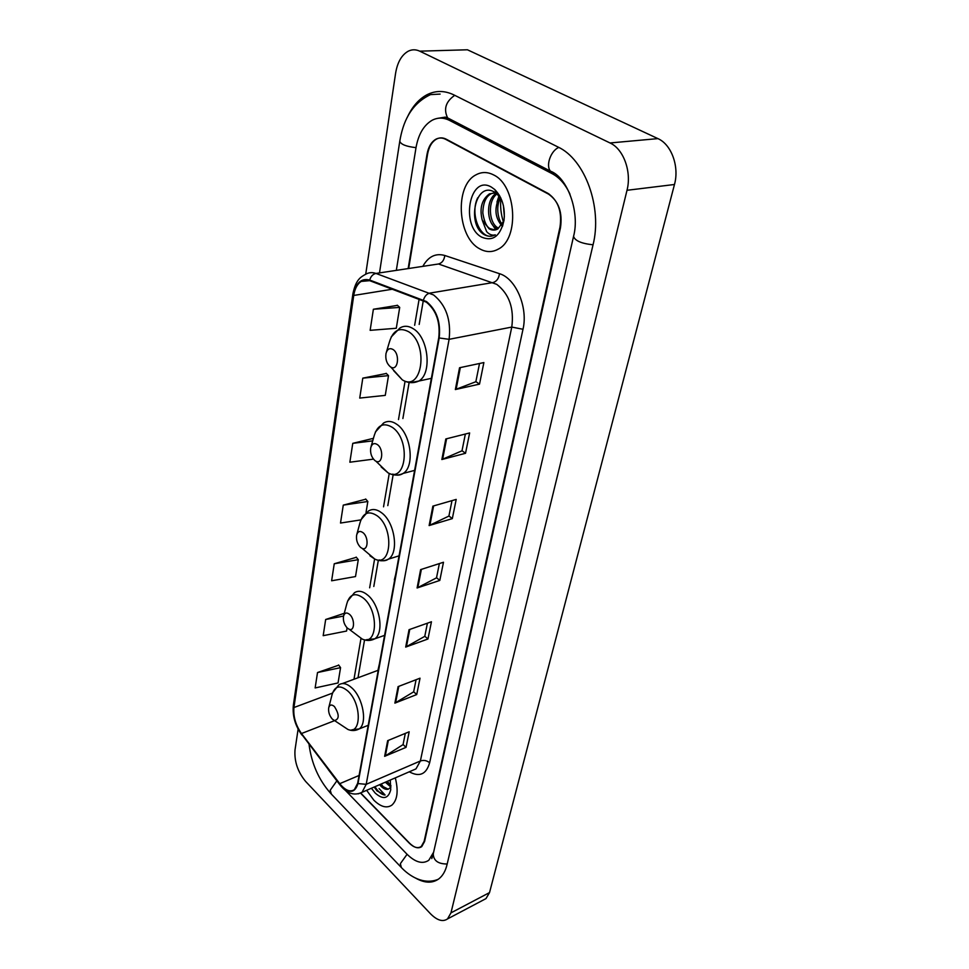 <?xml version="1.0" encoding="UTF-8"?>
<svg xmlns="http://www.w3.org/2000/svg" width="969" height="969" viewBox="0 0 969 969"><rect width="100%" height="100%" fill="white"/><g stroke="black" fill="none" stroke-linecap="round" stroke-linejoin="round"><path stroke-width="1.45" d="M379.424 663.717L377.934 670.378M395.655 574.556L394.322 579.837M409.984 495.849L408.918 499.689M425.355 411.401L424.737 413.4M500.864 198.136C500.101 206.264 500.937 214.185 503.383 221.901M360.613 793.187L409.184 843.054C413.836 847.609 417.869 848.735 421.285 846.446L424.143 841.322L559.997 227.037C562.165 211.714 558.18 200.51 548.042 193.412L446.249 139.209C442.881 137.477 439.611 137.441 436.438 139.112C431.859 141.813 428.892 146.864 427.547 154.277L408.785 267.856M328.164 769.434L339.453 784.236M345.473 790.462L406.835 854.04C415.253 862.349 422.581 864.433 428.795 860.266L433.615 852.211M570.026 194.285C565.581 184.546 559.658 177.69 552.245 173.717L449.471 120.386C443.499 117.406 437.722 117.37 432.126 120.265C423.719 125.195 418.342 134.412 415.967 147.906L396.43 269.721M298.113 729.112L295.012 749.945C294.213 761.392 297.762 771.905 305.659 781.474L430.466 913.743C437.116 920.429 442.797 922.149 447.521 918.927L450.96 912.871L627.004 190.287C631.836 171.937 623.588 149.008 610.022 142.964L419.722 51.163C415.822 49.346 412.007 49.346 408.264 51.187C401.638 54.93 397.423 62.295 395.594 73.281L365.725 274.227M483.386 899.983L485.978 898.614L489.527 892.594L674.472 184.498C679.499 166.656 671.456 144.442 657.915 138.615L467.433 49.782L419.722 51.163M415.798 878.217C424.919 883.304 432.683 883.449 439.102 878.653C442.869 875.601 445.522 870.913 447.048 864.578L592.967 245.157C602.585 207.863 585.228 159.461 557.962 146.985L453.843 94.877C444.529 90.408 435.541 90.383 426.869 94.805C418.693 99.226 412.152 106.784 407.222 117.467M447.86 118.242L446.079 118.981M493.645 174.941C487.552 171.792 481.678 171.755 476.021 174.82C454.473 185.418 457.295 237.175 479.522 248.718C485.941 252.4 492.216 252.521 498.357 249.081C519.566 238.713 516.538 185.503 493.645 174.941C487.552 171.792 481.678 171.755 476.021 174.82C454.473 185.418 457.295 237.175 479.522 248.718C485.941 252.4 492.216 252.521 498.357 249.081C519.566 238.713 516.538 185.503 493.645 174.941M366.633 790.316L373.852 800.188C380.708 806.886 386.704 808.534 391.851 805.154C397.411 800.091 398.562 790.995 395.304 777.865C398.562 790.995 397.411 800.091 391.851 805.154C386.704 808.534 380.708 806.886 373.852 800.188L366.633 790.316M426.372 302.171C436.28 310.322 440.411 322.156 438.763 337.697L357.67 783.243L354.339 789.674C350.063 792.376 345.194 790.365 339.756 783.667L301.48 733.533C295.666 725.175 293.147 716.515 293.934 707.54L353.733 295.448C354.799 288.689 357.282 284.014 361.207 281.41L369.673 280.671L426.372 302.171M426.469 301.553L369.686 280.041C361.183 277.946 355.744 282.996 353.358 295.194L293.631 707.237C292.832 716.43 295.412 725.309 301.371 733.872L339.634 784.006C348.561 793.926 354.678 793.781 357.997 783.57L439.187 337.975C440.871 322.047 436.644 309.91 426.469 301.553M405.308 733.388L403.056 744.628L384.645 756.329L406.035 747.353L409.184 731.789L387.661 740.655L384.645 756.329M403.08 744.507L406.035 747.353M416.076 679.717L413.642 691.866L394.892 703.119L416.718 694.567L420.025 678.191L398.077 686.621L394.892 703.119M413.666 691.745L416.718 694.567M427.414 623.188L424.773 636.342L405.696 647.086L427.959 638.995L431.447 621.759L409.051 629.693L405.696 647.086M424.797 636.233L427.959 638.995M479.51 363.496L475.852 381.725L455.345 389.55L479.522 384.112L483.882 362.563L459.548 367.748L455.345 389.55M475.876 381.629L479.522 384.112M465.362 434.027L461.995 450.815L441.852 459.524L465.532 453.286L469.638 432.949L445.813 438.957L441.852 459.524M462.007 450.706L465.532 453.286M452.002 500.622L448.901 516.077L429.122 525.561L452.317 518.621L456.205 499.41L432.864 506.133L429.122 525.561M448.926 515.968L452.317 518.621M439.369 563.57L436.51 577.839L417.094 587.977L439.805 580.431L443.487 562.25L420.631 569.615L417.094 587.977M436.534 577.718L439.805 580.431M360.795 793.09L409.621 843.224C414.284 847.778 418.329 848.917 421.733 846.627L424.592 841.492L560.482 227.763C562.662 212.441 558.677 201.225 548.527 194.127L445.679 139.33C442.324 137.598 439.054 137.574 435.88 139.221C431.302 141.922 428.346 146.973 427.002 154.386L408.264 267.928M344.286 613.304L325.669 619.494L323.186 635.676L346.575 631.049L347.096 627.851M338.762 665.17L317.517 672.534L315.143 687.942L338.048 682.951L340.567 667.641L338.593 664.952M373.428 438.339L352.764 443.342L349.857 462.213L373.465 459.136M386.352 373.489L362.794 378.14L359.729 398.077L385.262 395.376L388.508 375.633L386.159 373.295M397.46 305.368L373.38 309.256L370.146 330.332L396.285 328.273L399.712 307.403L397.266 305.187M356.362 557.296L334.244 563.764L331.628 580.782L355.514 576.555L358.288 559.67L356.18 557.09M365.834 499.192L343.268 505.128L340.507 523.042L360.856 519.893M366.016 512.601L367.845 501.494L365.664 498.987M343.268 505.128L367.845 501.494M352.764 443.342L372.714 440.871M362.794 378.14L388.508 375.633M373.38 309.256L399.712 307.403M334.244 563.764L358.288 559.67M325.669 619.494L343.547 616.066M317.517 672.534L340.567 667.641M504.364 216.838L503.396 205.561M502.536 226.467C494.771 218.098 493.887 207.996 499.871 196.162M503.008 225.002C498.793 222.18 494.905 207.293 500.634 197.64M497.872 228.926L495.753 227.909C486.365 222.664 485.844 198.911 496.31 193.364M497.618 227.654C488.788 222.64 487.468 200.765 497.012 193.957M495.014 229.98L490.144 228.672C486.656 227.073 484.209 221.828 482.816 212.938C483.119 202.763 485.966 196.344 491.344 193.643L489.442 193.861C481.775 199.59 479.364 208.299 482.199 219.999L489.115 228.805C492.095 230.465 495.002 230.513 497.836 228.938L503.614 221.247M489.442 193.861L495.619 192.831M491.344 193.643L495.171 192.528M502.051 200.995L497.267 194.2L494.517 192.116C475.682 180.731 466.695 222.991 483.168 234.001L484.04 234.546C487.879 236.715 491.634 236.811 495.304 234.837C492.264 235.697 489.381 234.631 486.62 231.627L482.453 220.69M491.331 187.065C469.468 174.141 460.118 226.056 481.726 237.163C492.846 241.802 500.283 236.194 504.013 220.363C505.333 207.548 502.245 197.264 494.735 189.512L491.331 187.065M491.658 236.133C479.885 238.362 469.795 213.798 477.717 197.773M495.753 229.823L491.913 223.875M496.976 202.073L499.253 195.108M390.265 366.718L390.81 367.069C398.005 371.611 400.342 354.121 393.087 349.53C389.671 347.653 387.309 348.961 386.001 353.479C385.25 359.075 386.667 363.496 390.265 366.718M374.846 460.529L375.924 461.208C382.525 464.878 384.027 449.253 377.462 444.638C374.191 442.591 371.951 443.657 370.739 447.823C370.073 453.007 371.442 457.235 374.846 460.529M360.577 547.4L362.079 548.345C368.111 551.361 368.983 537.262 363 532.671C359.874 530.491 357.743 531.327 356.616 535.179C356.023 539.987 357.343 544.057 360.577 547.4M347.314 628.069L349.167 629.256C354.666 631.752 355.054 618.949 349.567 614.37C346.575 612.081 344.552 612.723 343.498 616.296C342.965 620.778 344.237 624.702 347.314 628.069M332.355 719.131L334.511 720.561C339.429 719.168 339.404 714.504 334.426 706.558C331.58 704.16 329.666 704.596 328.685 707.854C328.212 711.985 329.436 715.74 332.355 719.131M390.895 787.082L385.323 782.201M390.991 785.726L386.885 781.523M379.618 784.672L381.047 786.295C383.639 788.827 386.037 789.796 388.254 789.19L382.04 786.065L380.647 784.236M374.191 787.034L377.038 790.958L385.117 795.028L379.085 788.584M371.406 788.245L375.221 793.09C383.07 799.922 388.242 798.856 390.725 789.88L390.277 780.045M388.254 789.19L390.822 787.228M385.117 795.028C381.592 794.786 378.201 792.012 374.967 786.695M384.112 788.015L381.217 783.982M390.265 785.241L387.418 781.293M447.181 863.997C438.109 864.021 433.47 860.642 433.252 853.846L568.04 260.625M401.348 867.509L400.354 863.67L407.077 854.295M331.398 794.132L330.223 790.219L336.582 781.256M430.502 94.611C410.299 104.264 402.934 122.663 399.773 141.232C400.827 144.417 406.241 146.549 416.016 147.639M454.727 95.325C445.776 101.575 443.402 109.085 447.605 117.879L451.942 120.132M558.81 147.433C550.767 150.619 545.499 165.796 550.501 171.174L554.401 173.33M593.052 244.794C581.376 243.57 574.883 240.748 573.563 236.327C580.08 212.187 567.422 177.327 550.501 171.174L447.605 117.879L445.243 117.128L437.794 118.327M489.527 892.594L450.96 912.871M657.915 138.615L610.022 142.964M674.472 184.498L627.004 190.287M452.099 120.204L449.471 120.386M554.607 173.463L552.245 173.717M423.211 265.676C428.649 256.385 435.844 252.982 444.795 255.489L499.483 273.694C515.859 278.382 528.25 307.464 522.994 329.278L429.642 762.748C426.82 760.471 423.732 759.878 420.376 760.98L511.777 327.074C514.224 308.275 509.209 294.031 496.734 284.341L438.497 263.992L375.972 273.44C372.932 274.118 370.836 276.322 369.686 280.041M429.642 762.748C426.299 774.352 419.504 777.368 409.269 771.796M412.479 770.403L415.98 768.889L420.376 760.98L366.197 784.321L362.031 792.315L358.336 793.829M353.358 295.194L352.898 293.813C355.829 279.859 360.347 277.231 365.458 274.384C368.704 272.434 372.217 272.119 375.972 273.44L433.603 294.964C446.055 305.102 451.227 319.891 449.107 339.32L439.187 337.975M423.441 300.015C424.676 296.151 426.82 293.849 429.897 293.098L492.991 282.573C496.625 281.495 498.793 278.539 499.483 273.694M293.631 707.237L293.341 705.396C292.384 715.716 295.109 725.418 301.529 734.526L301.856 734.974M301.371 733.872L340.083 785.047M339.634 784.006L339.768 784.636C346.745 793.55 354.169 796.106 362.031 792.315L412.576 770.367M357.997 783.57L366.197 784.321L449.107 339.32L511.777 327.074L522.994 329.278M548.527 194.127L549.132 194.054M445.679 139.33L446.382 139.282M444.795 255.489C444.177 260.164 442.082 262.999 438.497 263.992M293.934 707.54L332.464 693.138M301.48 733.533L334.62 720.633M339.756 783.667L359.087 775.466M353.733 295.448L392.566 289.186M419.141 299.082L414.647 325.281M405.054 381.277L398.489 419.565M389.247 473.478L383.542 506.823M374.603 558.98L369.649 587.82M360.965 638.51L353.988 679.245M417.833 587.674L421.37 569.384M429.885 525.271L433.615 505.927M442.627 459.258L446.588 438.763M456.133 389.32L460.323 367.578M406.423 646.747L409.766 629.438M395.606 702.779L398.78 686.355M385.347 755.965L388.351 740.364M393.705 370.703L402.28 379.824C422.072 392.627 429.073 344.358 408.736 331.786C399.264 326.783 392.736 330.477 389.163 342.856L386.437 352.013M410.59 382.634L418.814 381.047C432.174 373.792 428.649 337.927 413.472 328.854C408.664 325.754 404.146 325.463 399.943 327.982L391.161 337.018M381.156 466.949L388.109 472.896C406.326 483.277 410.917 440.083 392.53 427.474C383.47 422.012 377.28 425.003 373.961 436.45L371.054 446.685M392.76 474.095C396.527 475.706 399.979 475.488 403.116 473.441C415.023 466.683 411.11 433.942 397.096 424.507C392.179 420.994 387.636 420.522 383.506 423.078L375.342 432.089M369.928 555.77L374.809 559.065C391.5 567.592 394.262 528.638 377.522 516.041C368.85 510.203 362.975 512.589 359.887 523.187L356.858 534.282M379.254 559.937C382.658 561.257 385.723 560.99 388.448 559.137C399.095 552.863 394.94 522.751 381.943 513.049C376.953 509.161 372.423 508.507 368.39 511.075L360.88 519.844M355.32 633.883L362.285 639.104C377.559 646.19 378.927 610.785 363.581 598.261C355.284 592.107 349.688 593.949 346.805 603.784L343.68 615.569M366.536 639.697L374.724 638.837C384.305 633.011 379.981 605.128 367.869 595.257C362.842 591.042 358.36 590.194 354.436 592.737L347.544 601.18M342.009 725.539L347.968 729.487C361.643 735.229 361.752 703.409 347.859 691.042C339.974 684.562 334.693 685.834 332.028 694.834L328.83 707.285M351.977 729.802L359.136 728.93C367.59 723.601 363.169 698.031 351.989 688.038C346.95 683.436 342.554 682.394 338.799 684.877L332.561 692.847M438.254 879.283C423.804 885.254 409.354 876.291 400.669 866.807L330.683 793.381C318.728 779.875 311.509 763.536 309.038 744.374M379.594 272.253L399.749 141.377M573.527 236.497L568.088 260.455M433.179 854.149L431.786 858.595M485.978 898.614L447.521 918.927M440.132 94.09L426.869 94.805M352.886 293.934L293.341 705.396M361.207 281.41L368.462 280.295M423.296 300.62L419.177 324.445M409.124 382.464L402.886 418.535M393.148 474.774L387.806 505.624M378.322 560.361L373.804 586.475M364.55 639.928L357.997 677.767M497.267 194.2L494.735 189.512M390.81 367.069L402.28 379.824C407.707 383.13 413.218 383.542 418.814 381.047L431.362 378.346M375.924 461.208L388.109 472.896C393.135 475.597 398.138 475.779 403.116 473.441L414.611 470.389M362.079 548.345L374.809 559.065C379.448 561.317 384.003 561.342 388.448 559.137L399.058 555.843M349.167 629.256L362.285 639.104C366.573 640.994 370.727 640.909 374.724 638.837L384.584 635.361M334.511 720.561L347.968 729.487C351.856 731.038 355.587 730.856 359.136 728.93L368.22 725.309M378.237 670.257L342.348 683.557"/></g></svg>
